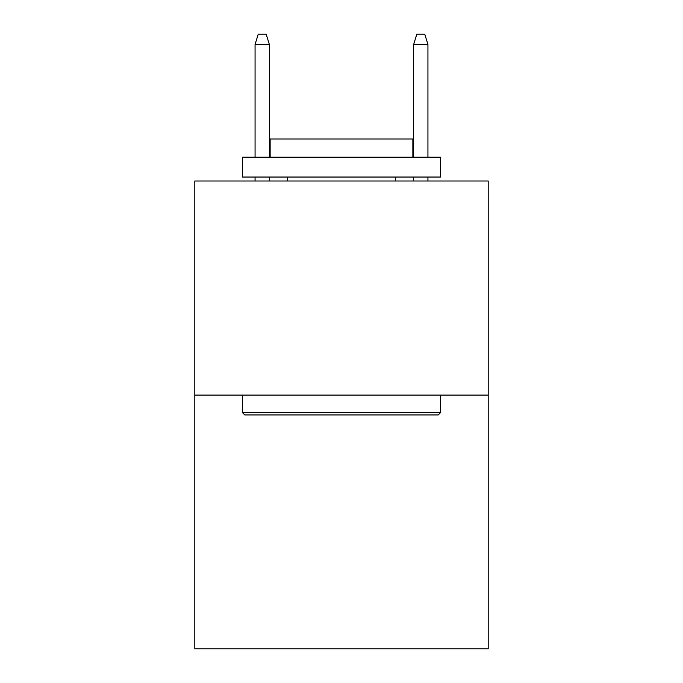 <?xml version="1.0" encoding="UTF-8"?>
<svg xmlns="http://www.w3.org/2000/svg" width="683" height="683" viewBox="0 0 683 683"><rect width="100%" height="100%" fill="white"/><g stroke="black" fill="none" stroke-linecap="round" stroke-linejoin="round"><path stroke-width="1.02" d="M488.2 395.107L488.2 181.004L194.8 181.004L194.8 648.85L488.2 648.85L488.2 395.107L194.8 395.107M438.238 414.931L244.762 414.931L242.38 412.549L440.62 412.549L438.238 414.931M242.38 157.218L440.62 157.218L440.62 177.042L242.38 177.042L242.38 157.218M412.865 157.218L412.865 138.982L270.135 138.982L270.135 157.218M242.38 395.107L242.38 412.549M440.62 395.107L440.62 412.549M287.577 177.042L287.577 181.004M395.423 177.042L395.423 181.004M269.341 157.218L269.341 44.455L255.066 44.455L255.066 157.218M255.066 177.042L255.066 181.004M269.341 177.042L269.341 181.004M255.066 44.455L258.242 34.15L266.165 34.15L269.341 44.455M413.659 44.455L416.835 34.15L424.758 34.15L427.934 44.455L413.659 44.455L413.659 157.218M413.659 177.042L413.659 181.004M427.934 44.455L427.934 157.218M427.934 177.042L427.934 181.004"/></g></svg>
